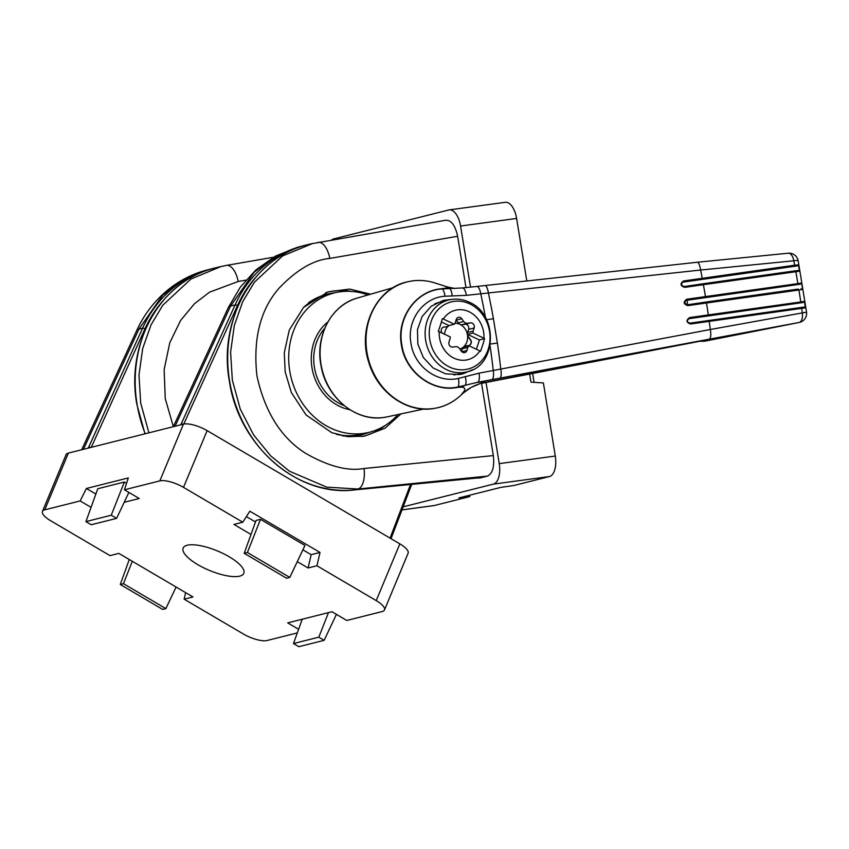 <?xml version="1.0" encoding="UTF-8"?>
<svg xmlns="http://www.w3.org/2000/svg" width="849" height="849" viewBox="0 0 849 849"><rect width="100%" height="100%" fill="white"/><g stroke="black" fill="none" stroke-linecap="round" stroke-linejoin="round"><path stroke-width="1.27" d="M798.368 264.835L797.009 265.97L794.314 266.278L794.643 265.206L798.368 264.835A460.827 225.845 82.3 0 1 799.535 271.213L684.708 287.344C680.261 285.837 679.869 283.715 683.53 280.966L794.643 265.206A463.002 226.906 -97.7 0 0 793.804 260.77L700.637 270.035L466.377 295.356L445.025 296.237C423.014 297.426 406.639 320.519 410.958 343.176C414.036 366.068 436.906 383.546 458.396 378.41L479.038 373.167L710.316 329.508L806.55 312.156L798.177 260.707A9.265 0.902 169.1 0 0 793.804 260.77A9.265 4.903 85 0 0 788.265 253.214A9.265 4.903 85 0 0 787.883 253.278M686.756 299.219L801.594 283.078A460.827 225.845 82.3 0 1 802.634 289.488L687.807 305.629C683.403 304.101 683.052 301.957 686.756 299.219L686.427 300.27C683.785 302.488 684.114 303.995 687.414 304.791L798.272 289.063M689.621 317.558L804.449 301.416A460.827 225.845 82.3 0 1 805.372 307.847L690.534 324C686.172 322.45 685.865 320.296 689.621 317.558L689.282 318.577C686.47 320.657 686.756 322.174 690.141 323.129L803.876 307.083L690.141 323.129L690.534 324M484.885 285.614A9.265 2.558 83.7 0 1 485.055 285.582A9.265 2.558 83.7 0 1 488.43 293.107A404.082 198.029 82.3 0 1 493.418 318.715L497.376 343.06A92.69 1.985 -8.4 0 1 490.393 344.036M493.418 318.715A92.69 6.919 -10.1 0 1 486.573 319.755M472.67 369.718L462.822 373.857L459.309 374.558L445.629 373.847L433.032 367.904L423.311 357.493L417.857 344.121L417.443 329.73L422.165 316.444L431.324 306.171L443.624 300.313L452.973 299.251M441.002 288.809L445.778 288.119L447.731 287.015L434.826 282.929A64.726 56.331 75.9 0 0 412.476 280.913A64.726 56.331 75.9 0 0 366.948 352.271A64.726 56.331 75.9 0 0 433.245 408.528A64.726 56.331 75.9 0 0 461.283 394.838A1.857 0.817 46.2 0 1 461.272 394.849L463.363 392.97C467.735 388.969 473.275 385.849 479.972 383.631L700.531 341.139L705.519 341.033A9.265 1.496 79.2 0 1 705.477 341.054L799.387 322.429A9.265 9.265 0 0 0 806.55 312.156M434.826 282.929C427.334 280.573 419.82 279.894 412.285 280.902L406.82 281.953C375.905 288.692 357.249 328.361 368.827 362.534C377.476 392.132 406.278 412.879 432.979 408.656L438.434 407.605C447.041 405.408 454.661 401.153 461.272 394.849C462.992 392.196 467.969 388.301 461.898 387.112L457.494 387.388C432.852 392.663 405.238 372.265 401.386 344.97C396.366 317.77 416.116 290.591 441.438 288.766A46.345 20.302 -96.3 0 0 441.979 288.925L462.461 287.949A9.265 3.163 84 0 1 466.377 295.356M699.173 341.309L703.927 341.213A9.265 9.137 88.8 0 0 705.519 341.033L799.153 322.471L477.584 382.294C483.06 381.732 485.426 381.785 484.694 382.474L479.94 383.652A9.265 1.411 73.1 0 1 479.94 383.652L471.121 387.452L463.363 392.97M461.898 387.112A46.345 35.287 80.9 0 1 465.135 385.297L457.94 386.964A46.345 20.418 80.5 0 0 457.494 387.388L457.07 387.462M479.038 373.167A9.265 3.194 -100.5 0 1 477.584 382.294L465.135 385.297A9.265 2.982 -106.1 0 0 465.252 376.638M458.396 378.41A9.265 2.961 -101.7 0 1 457.94 386.964C432.894 392.663 405.589 372.106 401.842 344.874C396.738 317.77 416.148 290.591 441.979 288.925A9.265 2.908 85.1 0 1 445.025 296.237M452.124 295.972A9.265 2.865 89.4 0 0 449.386 288.533A46.345 35.127 87.1 0 1 445.778 288.119M799.387 322.429A9.265 6.176 77.4 0 1 799.153 322.471A9.265 4.935 -100 0 0 802.263 312.74A463.002 226.906 -97.7 0 0 801.647 308.24L801.042 307.402M462.238 288.002A9.265 3.163 84 0 1 462.461 287.949L476.735 286.463A9.265 3.322 84.1 0 1 480.789 293.871A402.617 197.308 -97.7 0 1 485.469 317.653M484.609 382.485A9.265 1.475 -100.8 0 0 484.652 382.485A9.265 1.475 -100.8 0 0 484.694 382.474L700.255 341.192M804.449 301.416L803.175 302.488L688.783 318.715M803.706 307.094L805.372 307.847M803.175 302.488L689.08 318.64M801.594 283.078L800.267 284.192L685.939 300.408M801.01 288.756L802.634 289.488M800.267 284.192L686.225 300.334M797.009 265.97L684.114 281.974M797.964 270.502L795.216 270.81L797.964 270.502L799.535 271.213M702.983 283.778L795.184 270.82L684.326 286.538L702.983 283.778L703.375 284.574A453.971 222.48 -97.7 0 1 705.434 296.45L705.328 297.458M794.314 266.278L683.212 282.059C680.643 283.969 681.015 285.466 684.326 286.538L684.708 287.344M687.807 305.629L684.803 302.87L685.207 301.087C686.639 298.615 687.382 299.846 687.414 304.791L706.071 302.021M683.53 280.966L682.999 282.123M324.711 328.361A46.345 40.338 75.9 0 0 340.884 404.209A46.345 40.338 75.9 0 0 344.142 405.578M459.829 349.024A13.213 11.493 75.9 0 0 463.596 346.88A13.213 11.493 75.9 0 0 467.459 334.824A13.213 11.493 75.9 0 0 459.925 324.318A13.213 11.493 75.9 0 0 454.968 323.267M479.865 350.934A25.491 22.191 -104.1 0 1 454.119 358.225A25.491 22.191 -104.1 0 1 439.23 331.715L450.225 336.904A4.638 4.033 -104.1 0 1 450.012 338.878L449.015 341.977A3.704 3.226 75.9 0 0 452.687 347.082L455.616 346.689A4.638 4.033 -104.1 0 1 457.717 347.029A4.638 4.033 -104.1 0 1 459.458 348.504L461.389 351.199A3.704 3.226 75.9 0 0 466.939 350.457L467.937 347.358A4.638 4.033 -104.1 0 1 468.871 345.734L479.865 350.934A73.831 21.161 17.8 0 1 480.502 351.348A69.639 27.879 -64.7 0 0 484.567 338.666A73.831 21.161 -162.2 0 0 483.941 338.252L472.946 333.052A4.638 4.033 -104.1 0 1 473.158 331.078L474.156 327.979A3.704 3.226 75.9 0 0 470.484 322.875L467.555 323.267A4.638 4.033 -104.1 0 1 465.454 322.928A4.638 4.033 -104.1 0 1 463.713 321.453L461.782 318.757A3.704 3.226 75.9 0 0 456.231 319.511L455.234 322.599A4.638 4.033 -104.1 0 1 454.3 324.222L443.305 319.022A25.491 22.191 -104.1 0 1 469.051 311.732A25.491 22.191 -104.1 0 1 483.941 338.252M468.85 345.511A3.704 3.226 75.9 0 0 470.304 339.738L468.372 337.042A4.638 4.033 -104.1 0 1 467.459 334.824A4.638 4.033 -104.1 0 1 467.629 332.468L468.616 329.38A3.704 3.226 75.9 0 0 464.955 324.265L462.026 324.668A4.638 4.033 -104.1 0 1 459.925 324.318A4.638 4.033 -104.1 0 1 458.184 322.843L456.242 320.147A3.704 3.226 75.9 0 0 456.093 319.946M469.784 303.9A34.607 30.118 -104.1 0 1 488.313 349.024A34.607 30.118 -104.1 0 1 449.514 367.033A34.607 30.118 -104.1 0 1 430.984 321.909A34.607 30.118 -104.1 0 1 469.784 303.9M466.738 371.915A37.08 32.273 -104.1 0 1 446.829 369.782A37.08 32.273 -104.1 0 1 425.126 332.458A37.08 32.273 -104.1 0 1 448.643 300.005C455.595 298.328 462.44 299.05 469.179 302.18C498.618 314.088 497.068 366.152 466.738 371.915L457.356 374.282A37.08 32.273 -104.1 0 1 453.907 374.918M461.548 351.401L462.397 348.748A4.638 4.033 -104.1 0 1 463.596 346.88A4.638 4.033 -104.1 0 1 465.103 346.074A4.638 4.033 -104.1 0 1 465.22 346.042M448.07 326.281A13.213 11.493 75.9 0 0 444.505 334.198M447.105 326.642A4.638 4.033 -104.1 0 1 446.998 326.674A4.638 4.033 -104.1 0 1 446.606 326.748L443.677 327.141A3.704 3.226 75.9 0 0 443.475 327.173M476.427 349.3L479.42 339.961L467.64 334.389A4.638 4.033 75.9 0 0 468.595 336.989L470.526 339.685A3.704 3.226 -104.1 0 1 468.648 345.543L465.719 345.936A4.638 4.033 75.9 0 0 465.326 346.01A4.638 4.033 75.9 0 0 463.565 347.071L468.871 345.734M442.106 333.073L442.021 332.946A3.704 3.226 -104.1 0 1 443.9 327.088L446.829 326.695A4.638 4.033 75.9 0 0 447.221 326.621A4.638 4.033 75.9 0 0 448.983 325.56L441.406 321.973M443.305 319.022A73.831 21.161 -162.2 0 0 442.34 318.693A69.639 27.879 115.3 0 1 438.264 331.375A73.831 21.161 17.8 0 1 439.23 331.715M434.677 303.942A37.08 32.273 -104.1 0 1 439.262 302.361L448.643 300.005M467.64 334.389L472.946 333.052M454.3 324.222L448.983 325.56M479.42 339.961L484.567 338.666M239.747 576.131A32.856 10.528 22.6 0 1 203.229 567.588A32.856 10.528 22.6 0 1 183.193 547.955A32.856 10.528 22.6 0 1 187.194 545.26A32.856 10.528 22.6 0 1 223.372 553.633A32.856 10.528 22.6 0 1 243.843 573.202A32.856 10.528 22.6 0 1 239.747 576.131M302.891 549.812L311.18 554.684L320.031 552.455L249.829 511.204L242.803 522.209L233.953 524.438L250.996 534.456M246.38 516.606L255.496 521.965M260.484 519.323L256.048 520.437L244.204 553.315L286.612 578.233L289.806 577.426L304.95 545.451L260.484 519.323L247.399 552.508L244.204 553.315M124.219 502.29L139.247 498.501L124.421 489.799L128.305 477.934L86.386 488.483L95.852 494.044M126.533 483.336L124.336 482.041L97.773 488.727L85.929 521.604L91.267 524.735L116.589 518.368L111.251 515.226L124.336 482.041M207.612 269.844L182.259 280.234L162.658 295.219L138.939 329.104L142.579 328.192A125.143 108.916 -104.1 0 1 210.616 269.091L207.612 269.844M124.421 489.799L159.835 480.884L183.448 424.139A18.54 5.943 22.6 0 1 207.124 430.623L399.847 543.869A18.54 5.943 22.6 0 1 408.114 553.219L384.491 609.964A18.54 5.943 -157.4 0 0 376.224 600.604L399.847 543.869M68.366 453.101L44.742 509.846A18.54 5.943 -157.4 0 0 42.45 511.427L66.073 454.682A18.54 5.943 22.6 0 1 68.366 453.101L183.448 424.139M44.742 509.846L80.156 500.931L91.066 507.341M86.386 488.483L80.156 500.931M320.031 552.455L316.932 565.763L376.224 600.604M207.124 430.623L183.511 487.368L242.803 522.209M297.309 632.908L267.106 640.507A18.54 5.943 -157.4 0 1 243.43 634.023L184.137 599.182L192.988 596.953L118.86 553.399L110.009 555.628L50.717 520.777A18.54 5.943 -157.4 0 1 42.45 511.427M384.491 609.964A18.54 5.943 -157.4 0 1 382.199 611.545L346.785 620.46L331.959 611.747L287.694 622.879L298.615 629.3M185.655 592.644L184.137 599.182M297.277 561.645L308.081 567.992L316.932 565.763M183.511 487.368A18.54 5.943 -157.4 0 0 159.835 480.884M299.241 246.783L273.887 257.183L254.286 272.158L230.567 306.054L235.088 304.918A125.143 108.916 -104.1 0 1 303.125 245.807L299.241 246.783M311.18 554.684L308.081 567.992M324.138 640.316L318.799 637.185L293.478 643.553L298.816 646.694L324.138 640.316L336.437 614.368M318.799 637.185L328.478 612.628M293.478 643.553L302.233 619.229M116.589 518.368L128.889 492.42M111.251 515.226L85.929 521.604M289.806 577.426L247.399 552.508M165.863 608.606L123.455 583.698L120.271 584.494L162.668 609.412L165.863 608.606L176.093 587.02M120.271 584.494L129.271 559.512M123.455 583.698L132.285 561.285M327.841 321.983A48.669 42.354 75.9 0 0 315.106 339.176A48.669 42.354 75.9 0 0 349.915 409.717M336.342 434.295A71.836 62.529 75.9 0 0 362.258 434.051L369.336 432.268A71.836 62.529 75.9 0 0 397.979 414.545M367.904 294.985A71.836 62.529 75.9 0 0 334.283 292.937A71.836 62.529 75.9 0 0 294.359 328.85A71.836 62.529 75.9 0 0 304.048 405.567A71.836 62.529 75.9 0 0 369.336 432.268M334.283 292.937L327.194 294.709A71.836 62.529 75.9 0 0 303.762 307.189M370.695 294.178L349.618 289.074L328.032 291.854L303.549 307.423L289.265 330.112L284.288 352.791L285.179 371.862L291.303 392.471L306.065 414.949L331.747 432.672L347.814 436.683L364.465 436.142L385.106 428.183L400.93 413.909M148.915 432.831L140.701 403.126L138.971 375.131L142.696 348.472L151.048 324.849L162.753 305.269L190.951 279.013L221.292 266.427M465.974 287.588L457.632 236.277L329.826 258.414C313.525 259.879 296.524 269.886 278.822 288.448C260.272 309.832 252.97 338.921 256.907 375.714C264.856 411.967 281.104 437.84 305.661 453.355C328.51 466.388 347.963 471.428 364.019 468.489L493.322 455.605C494.553 466.77 492.6 473.604 487.453 476.109L357.917 489.013L326.727 487.156L289.498 471.227L270.619 455.796L253.586 434.868L240.267 409.08L232.329 380.065L230.599 352.08L234.324 325.422L242.676 301.788L254.392 282.218L282.579 255.952L312.92 243.376M529.638 373.868L530.986 382.156L543.392 382.941L555.288 456.051A18.54 9.084 82.3 0 1 549.409 476.554L493.365 484.132A18.54 9.084 -97.7 0 0 499.244 463.628L485.989 382.23M549.409 476.554L513.995 485.469L500.814 487.39L458.895 497.938L469.73 496.601L469.518 495.264M493.322 455.605L481.542 383.196M487.453 476.109L480.163 477.945L474.474 478.125A1.857 0.902 84.4 0 1 474.411 478.136A1.857 0.902 84.4 0 1 474.336 478.146M470.505 287.111L460.561 226.025A18.54 9.084 -97.7 0 0 449.227 209.883A18.54 9.084 -97.7 0 0 448.739 209.979L333.646 238.93A18.54 9.084 -97.7 0 0 331.619 239.991M403.179 506.821L493.365 484.132M402.012 509.878L434.317 505.516L469.73 496.601M526.794 280.987L516.616 218.458L460.561 226.025M457.632 236.277C455.266 225.399 451.328 220.05 445.799 220.231L310.734 243.896M534.074 382.347L532.61 373.295M434.317 505.516A18.54 9.084 82.3 0 1 433.828 505.611L402.002 509.909M449.227 209.883L505.282 202.306A18.54 9.084 82.3 0 1 516.616 218.458M797.529 284.5L797.869 283.46A463.002 226.906 -97.7 0 0 795.81 271.584L795.216 270.81M800.395 302.806L800.734 301.798A463.002 226.906 -97.7 0 0 798.909 289.87L798.304 289.063L706.092 302.021L706.474 302.86A453.971 222.48 -97.7 0 1 708.299 314.788L708.183 315.764M709.509 338.847A9.265 2.6 -100.6 0 0 710.316 329.508A453.971 222.48 -97.7 0 0 709.212 321.23L708.819 320.36M702.112 279.236L702.208 278.196A453.971 222.48 -97.7 0 0 700.637 270.035A9.265 2.568 83.7 0 0 697.22 262.256L788.265 253.214A9.265 9.265 0 0 1 798.177 260.707M497.376 343.06A404.082 198.029 82.3 0 1 500.793 369.071A9.265 2.589 -100.6 0 1 499.944 378.145M491.667 379.683A9.265 3.354 -100.5 0 0 493.269 370.525A402.617 197.308 -97.7 0 0 490.075 345.872M383.759 417.453A61.287 53.338 75.9 0 0 387.271 416.838L383.727 417.453C355.922 422.006 326.239 397.512 321.049 365.834C314.894 336.013 331.566 304.812 357.387 298.031A61.287 53.338 75.9 0 0 321.729 368.052A61.287 53.338 75.9 0 0 383.759 417.453M476.501 286.516A9.265 3.322 84.1 0 1 476.735 286.463L697.22 262.256A9.265 2.568 83.7 0 0 697.05 262.299M461.845 351.73L466.939 350.457M462.026 324.668L467.555 323.267M456.242 320.147L461.782 318.757M468.616 329.38L474.156 327.979M462.397 348.748L467.937 347.358M464.955 324.265L470.484 322.875M467.629 332.468L473.158 331.078M458.184 322.843L463.713 321.453M162.477 301.427A123.285 107.303 75.9 0 0 144.924 328.892L91.257 447.338M390.073 538.128L410.523 484.418M254.987 278.154A123.285 107.303 75.9 0 0 237.433 305.619L183.766 424.065M88.275 448.081L142.579 328.192A1.857 0.616 24.4 0 1 144.924 328.892M81.684 449.747L136.71 330.558A18.54 5.879 24.8 0 1 138.939 329.104L83.446 449.301M180.795 424.808L235.088 304.918A1.857 0.616 24.4 0 1 237.433 305.619M173.313 426.697L228.339 307.508A18.54 5.879 24.8 0 1 230.567 306.054L175.074 426.251M181.219 423.821A1.857 0.616 24.4 0 1 183.055 424.235M88.699 447.094A1.857 0.616 24.4 0 1 90.546 447.519M342.497 435.855A72.367 62.985 75.9 0 0 369.612 432.194M385.414 425.328A74.213 64.598 -104.1 0 1 362.099 436.513M364.019 468.489A18.54 8.766 84.3 0 1 357.917 489.013L354.277 489.937A1.857 0.902 84.4 0 1 354.213 489.947C297.426 497.111 238.42 445.46 229.315 380.851C218.108 319.511 253.883 256.791 307.105 244.809A125.143 108.916 75.9 0 0 229.548 380.766A125.143 108.916 75.9 0 0 354.277 489.937L474.474 478.125M144.988 433.818L136.806 404.124C125.588 342.784 161.363 280.064 214.595 268.082A125.143 108.916 75.9 0 0 137.029 404.039A125.143 108.916 75.9 0 0 145.221 433.765M499.244 463.628L555.288 456.051M245.881 280.138L238.198 281.465L209.501 292.205L194.442 303.73L180.55 320.54L169.758 342.816L164.144 369.591L165.247 398.574L173.334 426.633M329.826 258.414A18.54 8.83 -99.8 0 0 318.099 242.336M238.198 281.465A18.54 8.83 -99.8 0 0 226.471 265.387L219.106 266.947M325.836 292.629A74.213 64.598 -104.1 0 1 351.73 291.43M334.559 292.863A72.367 62.985 75.9 0 0 308.527 302.753M387.271 416.838L423.662 409.048M357.387 298.031L393.129 287.673M463.384 392.949L461.272 394.849M454.831 288.458L447.741 287.026M703.927 341.213A9.265 9.265 0 0 0 705.477 341.054M136.71 330.558C149.456 302.17 174.926 278.111 207.57 269.855M228.339 307.508L240.341 287.1L255.963 269.876L275.511 256.09L297.511 247.239M305.12 245.329L303.125 245.807M391.039 538.691L411.754 484.291M212.611 268.602L210.616 269.091M307.105 244.809L310.692 243.907M214.595 268.082L219.063 266.957M273.431 257.258L226.471 265.387M479.239 477.828L354.213 489.947"/></g></svg>
